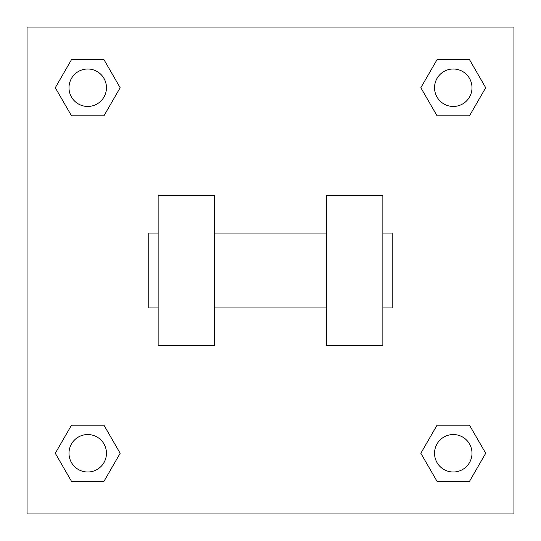 <?xml version="1.0" encoding="UTF-8"?>
<svg xmlns="http://www.w3.org/2000/svg" width="541" height="541" viewBox="0 0 541 541"><rect width="100%" height="100%" fill="white"/><g stroke="black" fill="none" stroke-linecap="round" stroke-linejoin="round"><path stroke-width="0.81" d="M120.163 87.723L103.946 115.815L71.507 115.815L55.29 87.723L71.507 59.632L103.946 59.632L120.163 87.723L103.946 115.815L94.803 115.815M94.803 425.185L103.946 425.185L120.163 453.277L103.946 481.368L71.507 481.368L55.29 453.277L71.507 425.185L103.946 425.185M446.197 115.815L437.054 115.815L420.837 87.723L437.054 59.632L469.493 59.632L485.71 87.723L469.493 115.815L437.054 115.815M420.837 453.277L437.054 425.185L469.493 425.185L485.71 453.277L469.493 481.368L437.054 481.368L420.837 453.277L437.054 425.185L446.197 425.185M437.054 425.185L469.493 425.185L437.054 425.185M469.493 481.368L437.054 481.368L469.493 481.368L485.71 453.277M472.002 453.277A18.725 18.725 0 0 0 443.911 437.054A18.725 18.725 0 0 0 443.911 469.493A18.725 18.725 0 0 0 472.002 453.277M103.946 481.368L71.507 481.368L103.946 481.368L120.163 453.277M106.455 453.277A18.725 18.725 0 0 0 78.364 437.054A18.725 18.725 0 0 0 78.364 469.493A18.725 18.725 0 0 0 106.455 453.277M437.054 59.632L469.493 59.632L437.054 59.632L420.837 87.723M472.002 87.723A18.725 18.725 0 0 0 443.911 71.507A18.725 18.725 0 0 0 443.911 103.946A18.725 18.725 0 0 0 472.002 87.723M71.507 59.632L103.946 59.632L71.507 59.632L55.29 87.723M103.946 115.815L71.507 115.815L103.946 115.815M106.455 87.723A18.725 18.725 0 0 0 78.364 71.507A18.725 18.725 0 0 0 78.364 103.946A18.725 18.725 0 0 0 106.455 87.723M513.95 27.05L513.95 513.95L27.05 513.95L27.05 27.05L513.95 27.05M55.29 453.277L71.507 425.185M485.71 87.723L469.493 115.815M326.683 195.592L326.683 345.408L382.859 345.408L382.859 195.592L326.683 195.592M214.317 345.408L214.317 195.592L158.141 195.592L158.141 345.408L214.317 345.408M382.859 307.951L392.225 307.951L392.225 233.049L382.859 233.049M158.141 233.049L148.775 233.049L148.775 307.951L158.141 307.951M326.683 233.049L214.317 233.049M326.683 307.951L214.317 307.951"/></g></svg>
